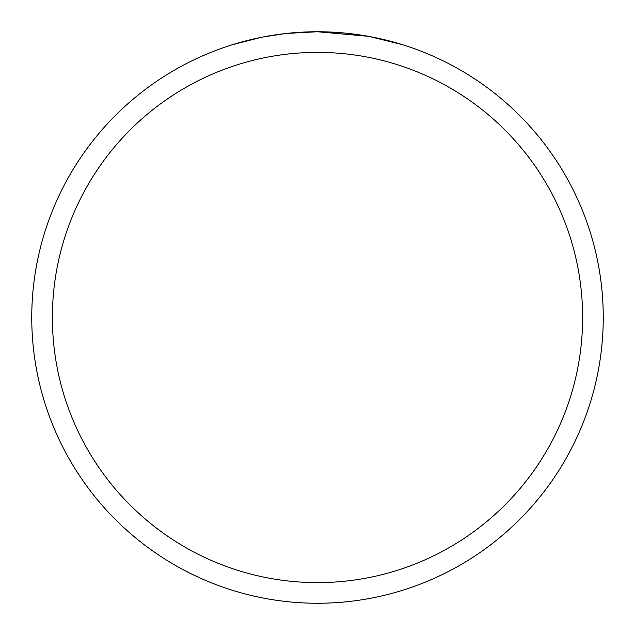 <?xml version="1.0" encoding="UTF-8"?>
<svg xmlns="http://www.w3.org/2000/svg" width="635" height="635" viewBox="0 0 635 635"><rect width="100%" height="100%" fill="white"/><g stroke="black" fill="none" stroke-linecap="round" stroke-linejoin="round"><path stroke-width="0.95" d="M368.26 36.298L317.5 31.75L343.924 32.972M347.964 33.377L353.893 34.076M317.5 31.75A285.75 285.75 0 0 1 603.25 317.5A285.75 285.75 0 0 1 317.5 603.25A285.75 285.75 0 0 1 31.75 317.5A285.75 285.75 0 0 1 317.5 31.75L286.615 33.425L317.5 31.75M369.61 36.544L402.415 44.656M317.5 52.38A265.12 265.12 0 0 1 582.62 317.5A265.12 265.12 0 0 1 317.5 582.62A265.12 265.12 0 0 1 52.38 317.5A265.12 265.12 0 0 1 317.5 52.38M285.274 33.576L263.16 36.965M232.601 44.656L261.033 37.386M275.09 34.917L277.543 34.56M292.029 32.885L294.283 32.695M295.346 32.607L296.759 32.504"/></g></svg>
